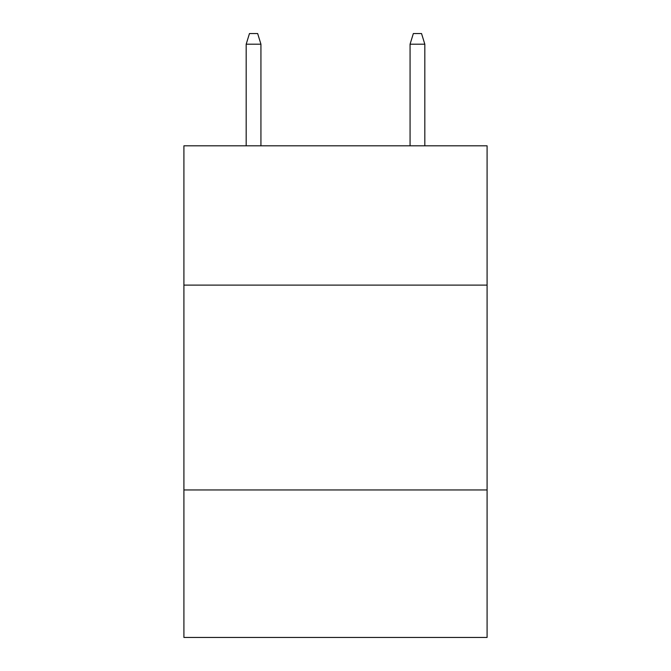 <?xml version="1.0" encoding="UTF-8"?>
<svg xmlns="http://www.w3.org/2000/svg" width="671" height="671" viewBox="0 0 671 671"><rect width="100%" height="100%" fill="white"/><g stroke="black" fill="none" stroke-linecap="round" stroke-linejoin="round"><path stroke-width="1.01" d="M487.087 285.108L487.087 145.808L183.913 145.808L183.913 285.108L487.087 285.108L487.087 637.45L183.913 637.45L183.913 285.108M487.087 489.956L183.913 489.956M260.935 145.808L260.935 44.202L246.182 44.202L246.182 145.808M246.182 44.202L249.461 33.55L257.656 33.55L260.935 44.202M410.065 44.202L413.344 33.55L421.539 33.55L424.818 44.202L410.065 44.202L410.065 145.808M424.818 44.202L424.818 145.808"/></g></svg>
